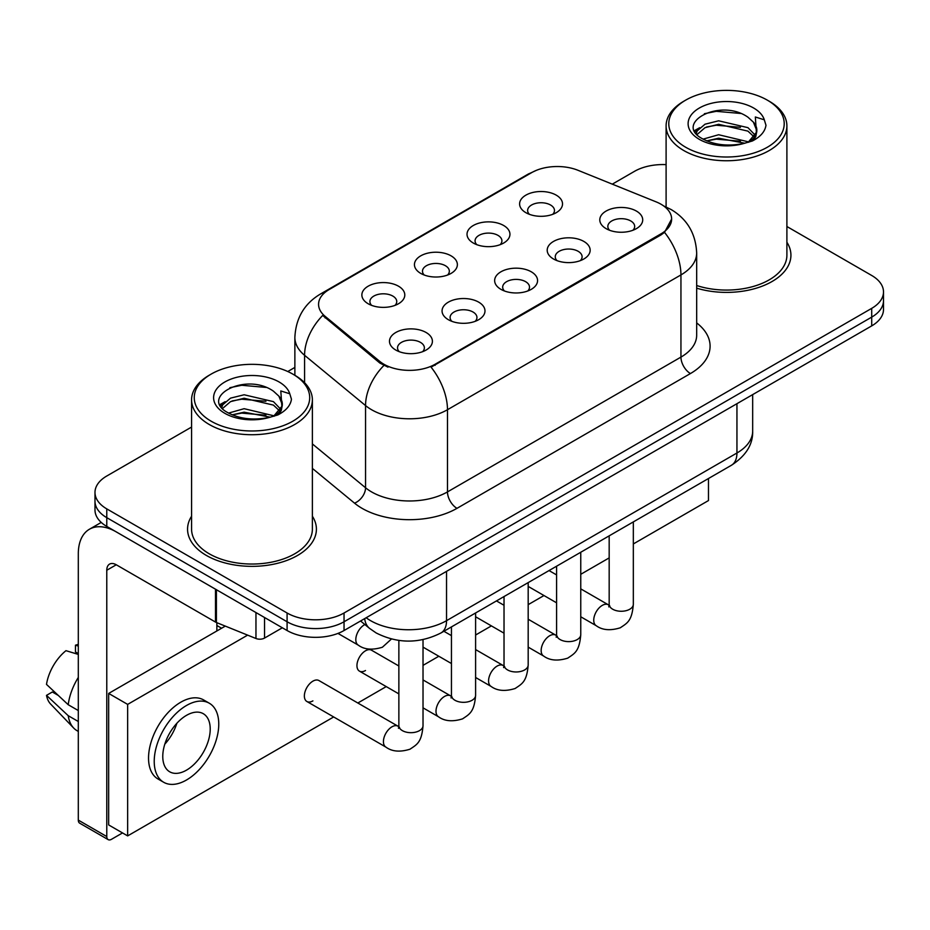 <?xml version="1.0" encoding="UTF-8"?>
<svg xmlns="http://www.w3.org/2000/svg" width="930" height="930" viewBox="0 0 930 930"><rect width="100%" height="100%" fill="white"/><g stroke="black" fill="none" stroke-linecap="round" stroke-linejoin="round"><path stroke-width="1.4" d="M473.3 243.032L473.3 243.032A21.471 12.404 180 0 1 473.3 225.502A21.471 12.404 180 0 1 503.665 225.502A21.471 12.404 180 0 1 503.665 243.032A21.471 12.404 180 0 1 473.3 243.032M500.142 244.683A13.427 7.754 0 0 0 501.909 240.847A13.427 7.754 0 0 0 497.969 235.36A13.427 7.754 0 0 0 483.344 233.686A13.427 7.754 0 0 0 475.067 240.847A13.427 7.754 0 0 0 476.823 244.683M420.72 273.385L420.72 273.385A21.471 12.404 180 0 1 420.72 255.855A21.471 12.404 180 0 1 451.097 255.855A21.471 12.404 180 0 1 451.097 273.385A21.471 12.404 180 0 1 420.72 273.385M447.574 275.036A13.427 7.754 0 0 0 449.329 271.2A13.427 7.754 0 0 0 445.4 265.713A13.427 7.754 0 0 0 430.764 264.039A13.427 7.754 0 0 0 422.487 271.2A13.427 7.754 0 0 0 424.243 275.036M368.141 303.738L368.141 303.738A21.471 12.404 180 0 1 368.141 286.207A21.471 12.404 180 0 1 398.517 286.207A21.471 12.404 180 0 1 398.517 303.738A21.471 12.404 180 0 1 368.141 303.738M394.994 305.389A13.427 7.754 0 0 0 396.75 301.553A13.427 7.754 0 0 0 392.82 296.077A13.427 7.754 0 0 0 378.196 294.392A13.427 7.754 0 0 0 369.908 301.553A13.427 7.754 0 0 0 371.663 305.389M525.88 212.679L525.88 212.679A21.471 12.404 180 0 1 525.88 195.149A21.471 12.404 180 0 1 556.245 195.149A21.471 12.404 180 0 1 556.245 212.679A21.471 12.404 180 0 1 525.88 212.679M552.722 214.319A13.427 7.754 0 0 0 554.478 210.482A13.427 7.754 0 0 0 550.548 205.007A13.427 7.754 0 0 0 535.924 203.333A13.427 7.754 0 0 0 527.635 210.482A13.427 7.754 0 0 0 529.403 214.319M553.49 258.982L553.49 258.982A21.471 12.404 180 0 1 553.49 241.44A21.471 12.404 180 0 1 583.866 241.44A21.471 12.404 180 0 1 583.866 258.982A21.471 12.404 180 0 1 553.49 258.982M580.343 260.621A13.427 7.754 0 0 0 582.099 256.785A13.427 7.754 0 0 0 578.169 251.309A13.427 7.754 0 0 0 563.545 249.624A13.427 7.754 0 0 0 555.257 256.785A13.427 7.754 0 0 0 557.012 260.621M500.921 289.335L500.921 289.335A21.471 12.404 180 0 1 500.921 271.804A21.471 12.404 180 0 1 531.286 271.804A21.471 12.404 180 0 1 531.286 289.335A21.471 12.404 180 0 1 500.921 289.335M527.763 290.974A13.427 7.754 0 0 0 529.519 287.138A13.427 7.754 0 0 0 525.59 281.662A13.427 7.754 0 0 0 510.965 279.988A13.427 7.754 0 0 0 502.677 287.138A13.427 7.754 0 0 0 504.444 290.974M448.341 319.688L448.341 319.688A21.471 12.404 180 0 1 448.341 302.157A21.471 12.404 180 0 1 478.706 302.157A21.471 12.404 180 0 1 478.706 319.688A21.471 12.404 180 0 1 448.341 319.688M475.184 321.327A13.427 7.754 0 0 0 476.95 317.502A13.427 7.754 0 0 0 473.01 312.015A13.427 7.754 0 0 0 458.385 310.341A13.427 7.754 0 0 0 450.097 317.502A13.427 7.754 0 0 0 451.864 321.327M395.762 350.04L395.762 350.04A21.471 12.404 180 0 1 395.762 332.51A21.471 12.404 180 0 1 426.126 332.51A21.471 12.404 180 0 1 426.126 350.04A21.471 12.404 180 0 1 395.762 350.04M422.604 351.691A13.427 7.754 0 0 0 424.371 347.855A13.427 7.754 0 0 0 420.441 342.368A13.427 7.754 0 0 0 405.805 340.694A13.427 7.754 0 0 0 397.529 347.855A13.427 7.754 0 0 0 399.284 351.691M606.069 228.629A21.471 12.404 180 0 1 606.069 228.617A21.471 12.404 180 0 1 606.069 211.087A21.471 12.404 180 0 1 636.434 211.087A21.471 12.404 180 0 1 636.434 228.617A21.471 12.404 180 0 1 606.069 228.629M632.912 230.268A13.427 7.754 0 0 0 634.679 226.432A13.427 7.754 0 0 0 630.749 220.956A13.427 7.754 0 0 0 616.113 219.271A13.427 7.754 0 0 0 607.836 226.432A13.427 7.754 0 0 0 609.592 230.268M656.185 201.891A36.235 20.925 180 0 1 661.021 204.24A36.235 20.925 180 0 1 671.634 219.038A36.235 20.925 180 0 1 661.021 233.825L435.147 364.235A36.235 20.925 180 0 1 379.835 361.445L325.116 316.328A36.235 20.925 180 0 1 318.572 304.319A36.235 20.925 180 0 1 329.185 289.532L531.623 172.655A36.235 20.925 180 0 1 578.03 170.306L656.185 201.891M191.58 516.22A64.426 37.2 0 0 0 187.558 529.158A64.426 37.2 0 0 0 206.425 555.466A64.426 37.2 0 0 0 276.64 563.522A64.426 37.2 0 0 0 316.409 529.158A64.426 37.2 0 0 0 312.375 516.22A64.426 37.2 0 0 1 316.409 529.158A64.426 37.2 0 0 1 276.64 563.522A64.426 37.2 0 0 1 206.425 555.466A64.426 37.2 0 0 1 187.558 529.158A64.426 37.2 0 0 1 191.58 516.22M671.634 219.038L664.532 232.361L661.021 234.906L431.067 367.152A46.977 27.121 60 0 1 447.481 409.712A53.684 30.992 180 0 1 371.558 409.712A53.684 30.992 180 0 1 365.548 405.573L304.575 355.295A53.684 30.992 180 0 1 294.868 337.52L294.868 375.29M191.58 427.056L106.776 476.009A40.269 23.25 0 0 0 94.988 492.447L94.988 509.989A40.269 23.25 0 0 0 106.776 526.427L287.091 630.528L287.091 621.763A40.269 23.25 0 0 0 344.042 621.763L871.712 317.118A40.269 23.25 0 0 0 883.5 300.681A40.269 23.25 0 0 1 871.712 317.118L344.042 621.763A40.269 23.25 0 0 1 287.091 621.763L106.776 517.661L287.091 621.763L287.091 612.998A40.269 23.25 0 0 0 344.042 612.998L871.712 308.353A40.269 23.25 0 0 0 883.5 291.915A40.269 23.25 0 0 0 871.712 275.478L786.896 226.513M94.988 501.224A40.269 23.25 0 0 0 106.776 517.661A40.269 23.25 0 0 1 94.988 501.224M387.973 367.152L379.835 363.026L322.687 315.444A46.977 31.422 129.5 0 0 304.575 355.295L304.575 382.707M696.675 288.172A64.426 37.2 0 0 0 790.93 255.204A64.426 37.2 0 0 0 786.896 242.253A64.426 37.2 0 0 1 790.93 255.204A64.426 37.2 0 0 1 696.675 288.172M666.101 164.633A40.269 23.25 0 0 0 634.446 171.364L612.3 184.152M294.868 367.42L287.765 371.523M94.988 492.447A40.269 23.25 0 0 0 106.776 508.884L287.091 612.998M287.091 630.528A40.269 23.25 0 0 0 344.042 630.528L871.712 325.884A40.269 23.25 0 0 0 883.5 309.446L883.5 291.915M264.55 617.508L264.55 638.061L282.348 627.785M215.504 589.19L116.273 531.902A53.684 30.992 -120 0 0 89.431 529.24A53.684 30.992 -120 0 0 78.306 553.815L78.306 820.109L106.776 836.547L106.776 570.253A13.427 7.754 60 0 1 109.554 564.115A13.427 7.754 60 0 1 116.273 564.777L215.504 622.065L215.504 589.19A6.708 3.871 0 0 0 216.399 589.632M106.776 836.547A6.708 3.871 120 0 0 108.171 839.627L79.701 823.19A6.708 3.871 -60 0 1 78.306 820.109M108.171 839.627A6.708 3.871 120 0 0 111.519 839.29L122.528 832.931M216.864 630.97L216.864 622.693M264.55 638.061A6.708 3.871 180 0 1 255.959 638.503L216.399 622.507A6.708 3.871 180 0 1 215.504 622.065M696.675 285.522A60.392 34.875 0 0 0 786.896 255.204L786.896 125.887A60.392 34.875 0 0 0 769.215 101.231L767.308 100.138A57.718 33.317 0 0 0 685.689 100.138A57.718 33.317 0 0 0 685.689 147.254A57.718 33.317 0 0 0 767.308 147.254A57.718 33.317 0 0 0 767.308 100.138L769.215 101.231M685.689 100.138L683.794 101.231A60.392 34.875 0 0 0 666.101 125.887A60.392 34.875 0 0 0 683.794 150.544A60.392 34.875 0 0 0 749.615 158.1A60.392 34.875 0 0 0 786.896 125.887M756.404 132.362L756.846 130.27A30.341 17.519 0 0 0 753.416 122.179L747.987 117.227C720.018 97.441 673.413 123.26 702.185 138.605C713.926 144.975 727.806 146.591 743.814 143.476L752.335 141C760.531 136.791 765.076 131.537 765.983 125.248L764.297 119.807L755.334 116.994L756.392 132.351L748.987 141.29M703.08 139.128L718.646 134.734L748.278 141.802M706.649 140.883L718.646 138.21L744.907 143.243M696.279 133.502L697.198 130.874L705.045 124.19L718.646 120.807L747.952 127.666L755.009 135.001M697.116 134.501L705.045 127.666L718.646 124.295L747.952 131.142L753.835 136.652M753.416 122.179L756.822 130.688M756.846 131.118L755.811 136.466L753.474 140.407M694.536 130.572L699.686 127.701M704.37 113.727L716.263 111.321L740.745 113.472M695.187 131.874L697.349 130.595M706.614 126.98L716.263 125.236L740.443 127.305M706.661 140.895L716.263 139.151L740.443 141.221M211.168 374.093L209.273 375.197A60.392 34.875 0 0 0 191.58 399.853L191.58 529.158A60.392 34.875 0 0 0 209.273 553.815A60.392 34.875 0 0 0 275.094 561.383A60.392 34.875 0 0 0 312.375 529.158L312.375 399.853A60.392 34.875 0 0 0 294.694 375.197L292.787 374.093A57.718 33.317 0 0 0 211.168 374.093A57.718 33.317 0 0 0 211.168 421.22A57.718 33.317 0 0 0 292.787 421.22A57.718 33.317 0 0 0 292.787 374.093L294.694 375.197M191.58 399.853A60.392 34.875 0 0 0 209.273 424.51A60.392 34.875 0 0 0 275.094 432.066A60.392 34.875 0 0 0 312.375 399.853M281.883 406.317L282.325 404.236A30.341 17.519 0 0 0 278.895 396.145L273.467 391.193C245.497 371.407 198.892 397.226 227.664 412.571C239.405 418.93 253.286 420.558 269.293 417.442L277.814 414.954C286.01 410.758 290.555 405.503 291.462 399.214L289.776 393.774L280.802 390.949L281.871 406.317L274.466 415.257M228.559 413.094L244.125 408.689L273.757 415.757M265.922 415.187L241.742 413.118L232.14 414.85L244.125 412.176L270.386 417.21M221.758 407.468L222.677 404.841L230.524 398.145L244.125 394.773L273.432 401.632L280.488 408.968M222.596 408.468L230.524 401.632L244.125 398.249L273.432 405.108L279.314 410.618M278.895 396.145L282.302 404.655M282.325 405.073L281.29 410.432L278.954 414.373M220.015 404.538L225.165 401.667M229.85 387.694L241.742 385.276L266.224 387.438M220.666 405.84L222.828 404.562M232.093 400.946L241.742 399.202L265.922 401.272M423.022 639.631L423.022 725.702C421.65 742.745 416.745 744.558 409.991 749.208C400.016 752.3 391.995 751.603 385.927 747.127A12.078 6.975 -60 0 1 384.078 737.444A12.078 6.975 -60 0 1 391.96 726.807A12.078 6.975 -60 0 1 392.507 726.516A12.078 6.975 -60 0 1 398.005 726.202L318.955 680.562A12.078 6.975 120 0 0 312.91 681.155A12.078 6.975 120 0 0 305.017 691.804A12.078 6.975 120 0 0 306.865 701.487A12.078 6.975 120 0 0 312.91 700.883M398.865 665.996L371.523 650.21A12.078 6.975 120 0 0 365.49 650.802A12.078 6.975 120 0 0 357.597 661.451A12.078 6.975 120 0 0 359.445 671.135A12.078 6.975 120 0 0 365.49 670.53M633.33 543.945L708.474 500.561L708.474 478.52M247.624 635.132L127.654 704.394L127.654 835.896L333.672 716.96M357.829 703.01L386.241 686.596M423.022 665.369L438.821 656.243M475.602 635.016L491.4 625.89M528.182 604.651L543.98 595.537M580.762 574.298L609.173 557.895M225.293 626.099L108.671 693.431L108.671 824.933L127.654 835.896M127.654 704.394L108.671 693.431M658.335 507.466A45.628 26.342 120 0 0 661.021 506.048A45.628 26.342 120 0 0 663.706 504.362M186.5 770.145A33.55 19.367 120 0 0 208.413 740.571A33.55 19.367 120 0 0 203.275 713.694A33.55 19.367 120 0 0 186.5 715.344A33.55 19.367 120 0 0 164.575 744.918A33.55 19.367 120 0 0 169.725 771.807A33.55 19.367 120 0 0 186.5 770.145M164.819 744.14A33.55 19.367 120 0 0 176.863 723.273M78.306 646.059L75.458 645.199L75.458 651.942L78.306 653.581M209.32 703.231L203.624 699.941A45.628 26.342 120 0 0 180.804 702.197A45.628 26.342 120 0 0 150.997 742.407A45.628 26.342 120 0 0 157.984 778.98L163.68 782.269A45.628 26.342 120 0 0 186.5 780.003A45.628 26.342 120 0 0 216.306 739.792A45.628 26.342 120 0 0 209.32 703.231A45.628 26.342 120 0 0 186.5 705.486A45.628 26.342 120 0 0 156.682 745.697A45.628 26.342 120 0 0 163.68 782.269M78.306 677.435A44.291 25.575 120 0 0 68.227 704.731L46.5 684.399A34.898 20.146 120 0 1 65.972 650.675L78.306 654.418M78.306 710.555L68.227 704.731M58.253 695.408L52.336 691.99L46.5 695.361L68.227 715.693L78.306 721.506M68.227 715.693A44.291 25.575 120 0 0 73.691 728.062A44.291 25.575 120 0 0 77.039 730.689L78.306 731.422M78.306 644.409A34.898 20.146 120 0 0 75.458 645.199M46.5 695.361A34.898 20.146 120 0 0 50.627 704.045L73.691 728.062M435.147 364.235L435.147 365.316M379.835 361.445L379.835 363.026M325.116 316.328L325.116 317.909M661.021 233.825L661.021 234.906M696.675 322.908A67.111 38.746 180 0 1 690.444 373.546L456.979 508.338A13.427 7.754 60 0 1 447.481 491.9L680.946 357.108A53.684 30.992 0 0 0 696.675 335.195L696.675 253.007A53.684 30.992 180 0 1 680.946 274.92A46.977 27.121 -120 0 0 664.532 232.361M456.979 508.338A67.111 38.746 180 0 1 362.072 508.338A67.111 38.746 180 0 1 354.551 503.165L312.375 468.395M383.846 365.513A46.977 31.422 129.5 0 0 365.548 405.573L365.548 487.762A53.684 30.992 0 0 0 371.558 491.9A53.684 30.992 0 0 0 447.481 491.9L447.481 409.712L680.946 274.92L680.946 357.108A13.427 7.754 60 0 0 690.444 373.546M696.675 253.007C695.768 233.697 687.282 219.224 671.216 209.587L664.438 206.286A46.977 21.995 112 0 0 663.811 206.053M325.186 292.264A46.977 27.121 -120 0 0 320.315 294.101C304.261 303.738 295.775 318.223 294.868 337.52M320.315 294.101L527.682 174.387A46.977 27.121 60 0 1 531.239 172.875M344.042 612.998L344.042 630.528M871.712 308.353L871.712 325.884M106.776 508.884L106.776 526.427M312.375 443.924L365.548 487.762A13.427 8.975 -50.5 0 1 354.551 503.165M366.164 617.753A53.684 30.992 0 0 0 370.617 620.67A53.684 30.992 0 0 0 446.54 620.67L736.944 453.003A53.684 30.992 0 0 0 752.672 431.09C753.056 444.401 745.965 455.805 731.387 465.291L440.971 632.958A26.842 15.496 60 0 0 446.54 620.67L446.54 571.357M736.944 403.69L736.944 453.003A26.842 15.496 60 0 1 731.387 465.291M364.7 618.601A26.842 17.949 129.5 0 0 369.512 628.355L360.573 620.984M633.33 521.893L633.33 604.291A12.078 6.975 180 0 1 629.238 609.522A12.078 6.975 180 0 1 612.707 609.22A12.078 6.975 180 0 1 609.173 604.291L608.79 606.895L609.871 606M633.33 604.291C631.958 621.321 627.053 623.135 620.298 627.785C610.324 630.877 602.303 630.18 596.235 625.704A12.078 6.975 -60 0 1 594.386 616.032A12.078 6.975 -60 0 1 602.268 605.384A12.078 6.975 -60 0 1 602.814 605.093A12.078 6.975 -60 0 1 608.313 604.779L609.138 605.221M580.762 552.257L580.762 634.644A12.078 6.975 180 0 1 576.67 639.875A12.078 6.975 180 0 1 560.139 639.573A12.078 6.975 180 0 1 556.593 634.644L556.21 637.248L557.291 636.353M580.762 634.644C579.39 651.674 574.473 653.499 567.73 658.149C557.744 661.23 549.723 660.544 543.655 656.057A12.078 6.975 -60 0 1 541.806 646.385A12.078 6.975 -60 0 1 549.7 635.736A12.078 6.975 -60 0 1 550.235 635.446A12.078 6.975 -60 0 1 555.733 635.144L556.558 635.574M528.182 582.61L528.182 664.996A12.078 6.975 180 0 1 524.09 670.228A12.078 6.975 180 0 1 507.559 669.926A12.078 6.975 180 0 1 504.025 664.996L503.63 667.601L504.711 666.717M528.182 664.996C526.81 682.027 521.893 683.852 515.15 688.502C505.176 691.583 497.143 690.897 491.075 686.421A12.078 6.975 -60 0 1 489.226 676.738A12.078 6.975 -60 0 1 497.12 666.089A12.078 6.975 -60 0 1 497.655 665.799A12.078 6.975 -60 0 1 503.165 665.496L503.99 665.927M475.602 612.963L475.602 695.349A12.078 6.975 180 0 1 471.51 700.581A12.078 6.975 180 0 1 454.979 700.278A12.078 6.975 180 0 1 451.445 695.349L451.062 697.965L452.131 697.07M475.602 695.349C474.23 712.38 469.325 714.205 462.57 718.855C452.596 721.947 444.575 721.25 438.507 716.774A12.078 6.975 -60 0 1 436.647 707.091A12.078 6.975 -60 0 1 444.54 696.442A12.078 6.975 -60 0 1 445.075 696.152A12.078 6.975 -60 0 1 450.585 695.849L451.41 696.279M423.022 725.702A12.078 6.975 180 0 1 418.93 730.934A12.078 6.975 180 0 1 402.399 730.643A12.078 6.975 180 0 1 398.865 725.702L398.482 728.318L399.563 727.423M364.886 624.542L364.886 624.542A12.078 6.975 -60 0 0 364.351 624.832A12.078 6.975 -60 0 0 356.457 635.481A12.078 6.975 -60 0 0 358.306 645.153L337.962 633.411M106.776 570.253L116.273 564.777M216.399 589.713L216.399 622.507M255.959 638.503L255.959 612.556M764.297 119.807A38.397 22.169 0 0 0 753.649 108.02A38.397 22.169 0 0 0 699.36 108.02A38.397 22.169 0 0 0 699.36 139.372A38.397 22.169 0 0 0 743.814 143.476M748.615 142.267A30.341 17.519 0 0 0 756.799 131.258M289.776 393.774A38.397 22.169 0 0 0 279.128 381.986A38.397 22.169 0 0 0 224.839 381.986A38.397 22.169 0 0 0 224.839 413.327A38.397 22.169 0 0 0 269.293 417.442M274.094 416.233A30.341 17.519 0 0 0 282.278 405.224M527.682 174.387L536.284 170.376M664.438 206.286L663.729 205.995M440.971 632.958C419.372 643.804 397.773 643.804 376.173 632.958L369.512 628.355M752.672 431.09L752.672 394.611M596.235 625.704L580.762 616.776M556.593 602.826L528.182 586.412M609.173 535.843L609.173 604.291M608.313 604.779L580.762 588.876M556.593 574.926L549.037 570.567M543.655 656.057L528.182 647.129M504.025 633.179L475.602 616.776M556.593 566.196L556.593 634.644M555.733 635.144L528.182 619.229M504.025 605.279L496.469 600.919M491.075 686.421L475.602 677.482M451.445 663.532L423.022 647.129M504.025 596.56L504.025 664.996M503.165 665.496L475.602 649.582M451.445 635.632L443.889 631.272M438.507 716.774L423.022 707.835M398.865 693.885L359.445 671.135M451.445 626.913L451.445 695.349M450.585 695.849L423.022 679.935M385.927 747.127L306.865 701.487M398.865 640.444L398.865 725.702M398.005 726.202L398.831 726.644M216.864 625.495L221.607 628.238M358.306 645.153C364.258 649.617 372.279 650.314 382.381 647.245L391.425 639.026M89.431 529.24L101.231 522.428M666.101 206.983L666.101 125.887"/></g></svg>
